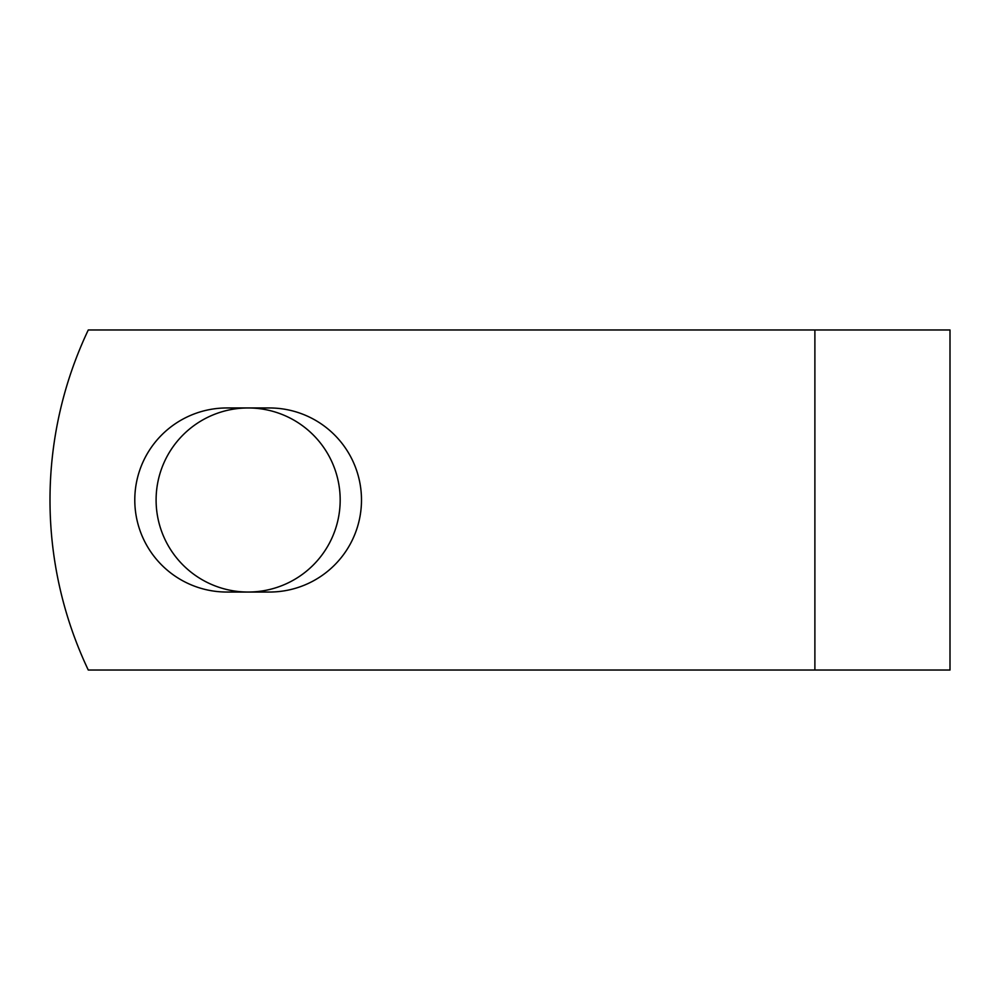 <?xml version="1.0" encoding="UTF-8"?>
<svg xmlns="http://www.w3.org/2000/svg" width="1000" height="1000" viewBox="0 0 1000 1000"><rect width="100%" height="100%" fill="white"/><g stroke="black" fill="none" stroke-linecap="round" stroke-linejoin="round"><path stroke-width="1.5" d="M134.787 500A92.037 92.037 0 0 0 226.825 592.038L269.45 592.038A92.037 92.037 0 0 0 361.488 500A92.037 92.037 0 0 0 269.45 407.962L226.825 407.962A92.037 92.037 0 0 0 134.787 500M156.1 500A92.037 92.037 0 0 1 248.137 407.962A92.037 92.037 0 0 1 340.175 500A92.037 92.037 0 0 1 248.137 592.038A92.037 92.037 0 0 1 156.1 500M814.887 329.975L88.275 329.975A396.725 396.725 0 0 0 88.275 670.025L814.887 670.025L814.887 329.975L950 329.975L950 670.025L814.887 670.025"/></g></svg>
